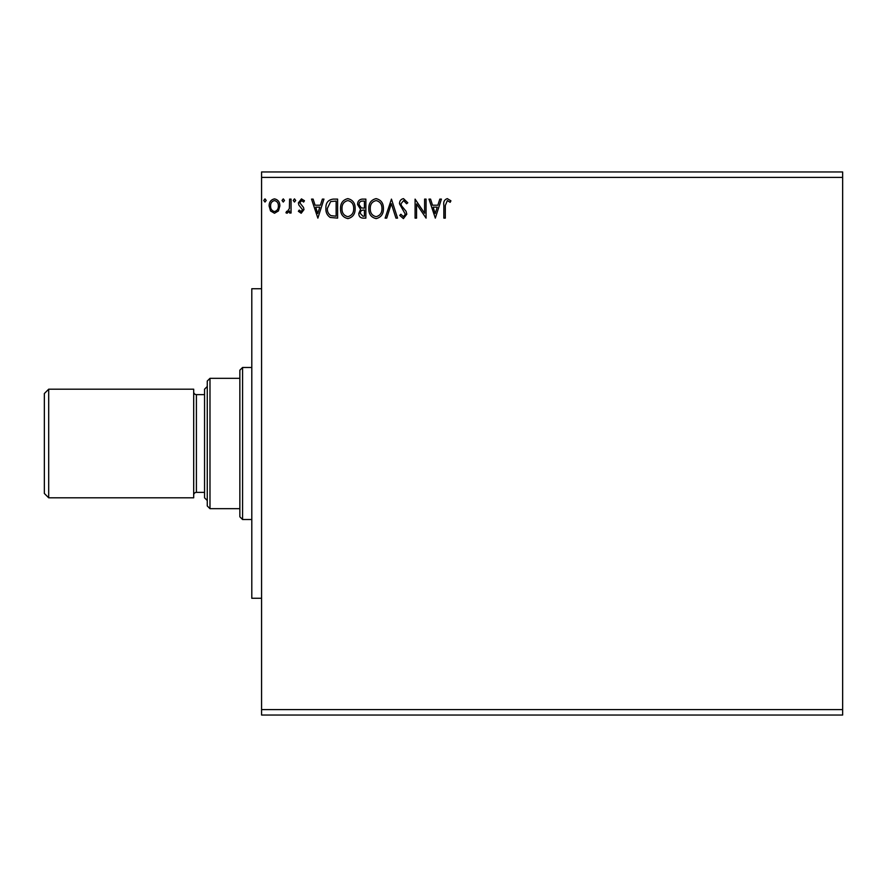 <?xml version="1.0" encoding="UTF-8"?>
<svg xmlns="http://www.w3.org/2000/svg" width="887" height="887" viewBox="0 0 887 887"><rect width="100%" height="100%" fill="white"/><g stroke="black" fill="none" stroke-linecap="round" stroke-linejoin="round"><path stroke-width="1.33" d="M435.317 218.124L428.986 199.12L430.572 199.12L432.523 205.219L437.868 205.219L439.819 199.12L441.416 199.12L435.317 218.124M403.507 198.633L407.787 202.79L406.601 203.755L403.618 200.584L400.957 203.81L401.445 205.673L406.058 211.283L406.811 214.177L403.408 218.612L399.738 215.397L400.88 214.233L403.43 216.672L405.348 214.266L399.494 203.777C399.527 200.928 400.857 199.209 403.507 198.633M383.417 208.545C383.528 213.967 381.111 217.326 376.199 218.612C371.165 217.448 368.704 214.122 368.792 208.633C368.704 203.201 371.132 199.874 376.077 198.633C381.044 199.83 383.483 203.134 383.417 208.545M355.144 208.545C355.255 213.967 352.849 217.326 347.926 218.612C342.903 217.448 340.431 214.122 340.53 208.633C340.431 203.201 342.859 199.874 347.815 198.633C352.771 199.83 355.221 203.134 355.144 208.545M317.868 218.124L311.525 199.12L313.122 199.12L315.073 205.219L320.407 205.219L322.369 199.12L323.955 199.12L317.868 218.124M295.693 200.462L294.473 202.048L293.253 200.462L294.473 198.876L295.693 200.462M284.483 200.462L283.263 202.048L282.044 200.462L283.263 198.876L284.483 200.462M266.2 200.462L264.991 202.048L263.772 200.462L264.991 198.876L266.2 200.462M261.576 177.4L261.576 171.967L842.65 171.967L842.65 177.4L261.576 177.4L261.576 715.033L842.65 715.033L842.65 709.6L261.576 709.6M842.65 177.4L842.65 709.6M278.429 210.951L274.482 213.257L270.546 210.973L269.127 206.028C269.094 202.092 270.879 199.708 274.482 198.876C278.097 199.697 279.893 202.081 279.849 206.028L278.429 210.951M291.058 199.12L291.058 213.013L289.594 213.013L289.594 210.973L287.055 213.257L285.947 212.78L286.634 211.306L287.299 211.549L289.373 208.556L289.594 199.12L291.058 199.12M301.192 213.257L298.376 211.283L299.229 210.086L301.103 211.549L302.511 209.676L298.852 205.041L298.376 202.89L301.458 198.876L304.463 200.761L303.62 202.048L301.613 200.584L299.828 202.824L303.509 207.469L303.975 209.609L301.192 213.257M333.19 199.12L337.603 199.12L337.603 218.124L330.197 217.448C327.115 215.308 325.684 212.281 325.906 208.39C325.684 202.901 328.112 199.808 333.19 199.12M365.865 199.12L365.865 218.124L363.182 218.124C360.288 217.98 358.825 216.417 358.803 213.423L360.588 209.376L357.583 204.52C357.605 201.382 359.102 199.586 362.073 199.12L365.865 199.12M391.455 199.12L397.553 218.124L395.957 218.124L391.333 203.711L386.71 218.124L385.124 218.124L391.455 199.12M424.596 199.12L426.059 199.12L426.059 218.124L416.557 203.955L416.557 218.124L415.094 218.124L415.094 199.12L424.596 213.268L424.596 199.12M445.307 205.485L445.307 218.124L443.844 218.124L443.844 205.296C443.267 201.848 444.42 199.619 447.325 198.633L450.918 200.828L450.175 202.291L447.336 200.584L445.307 205.485M270.59 206.017C270.535 208.966 271.832 210.807 274.493 211.549C277.154 210.818 278.451 208.966 278.385 206.017C278.451 203.079 277.154 201.271 274.493 200.584C271.821 201.26 270.524 203.079 270.59 206.017M315.694 207.159L317.746 213.545L319.786 207.159L315.694 207.159M336.14 216.184L336.14 201.072L330.663 201.56L327.37 208.39C327.181 211.594 328.378 214.011 330.973 215.652L336.14 216.184M341.994 208.633C341.916 212.991 343.879 215.663 347.859 216.672C351.84 215.619 353.78 212.913 353.691 208.545C353.758 204.221 351.817 201.571 347.859 200.584C343.857 201.571 341.894 204.254 341.994 208.633M362.894 216.184L364.413 216.184L364.413 210.086L363.659 210.086C361.475 210.075 360.344 211.173 360.266 213.39L362.894 216.184M363.67 208.135L364.413 208.135L364.413 201.072L362.739 201.072C360.41 201.039 359.18 202.181 359.047 204.52L361.342 207.913L363.67 208.135M370.256 208.633C370.189 212.991 372.141 215.663 376.132 216.672C380.102 215.619 382.042 212.913 381.953 208.545C382.02 204.221 380.079 201.571 376.132 200.584C372.119 201.571 370.167 204.254 370.256 208.633M433.155 207.159L435.207 213.545L437.247 207.159L433.155 207.159M261.576 598.27L251.797 598.27L251.797 288.73L261.576 288.73M44.35 493.46L44.35 393.54L48.696 389.193L48.696 497.807L44.35 493.46M207.27 500.523L204.553 497.807L204.553 389.193L207.27 386.477M204.553 394.626L196.404 394.626A2.716 2.716 0 0 1 193.688 391.91M204.553 492.374L196.404 492.374A2.716 2.716 0 0 0 193.688 495.09M48.696 389.193L193.688 389.193L193.688 497.807L48.696 497.807M242.572 519.527L239.856 516.811L239.856 370.189L242.572 367.473L242.572 519.527L251.797 519.527M242.572 367.473L251.797 367.473M209.986 508.672L207.27 505.956L207.27 381.044L209.986 378.328L209.986 508.672L239.856 508.672M209.986 378.328L239.856 378.328M196.404 394.626L196.404 492.374"/></g></svg>
